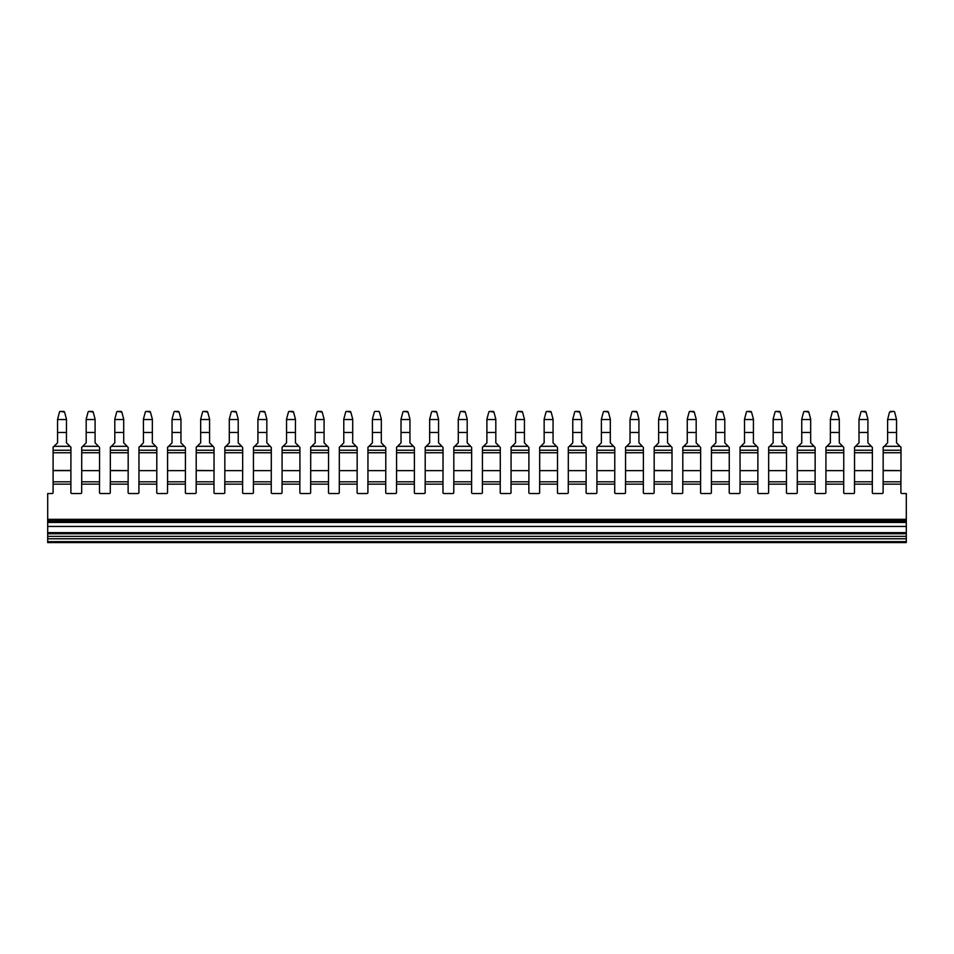 <?xml version="1.0" encoding="UTF-8"?>
<svg xmlns="http://www.w3.org/2000/svg" width="954" height="954" viewBox="0 0 954 954"><rect width="100%" height="100%" fill="white"/><g stroke="black" fill="none" stroke-linecap="round" stroke-linejoin="round"><path stroke-width="1.43" d="M872.326 481.806L854.498 481.806L854.498 484.155L872.326 484.155L872.373 470.632L854.545 470.632L854.545 481.806M906.3 520.288L47.7 520.288L47.7 521.099L906.3 521.099L906.3 493.54L901.84 493.54A0.942 0.942 0 0 1 900.898 492.598L900.898 481.806L883.118 481.806L883.118 492.598A0.942 0.942 0 0 1 882.176 493.54L873.268 493.54A0.942 0.942 0 0 1 872.326 492.598L872.326 484.155M843.706 484.155L825.878 484.155L825.878 481.806L843.706 481.806L843.706 492.598A0.942 0.942 0 0 0 844.648 493.54L853.556 493.54A0.942 0.942 0 0 0 854.498 492.598L854.498 484.155M815.086 484.155L797.246 484.155L797.246 481.806L815.086 481.806L815.086 492.598A0.942 0.942 0 0 0 816.016 493.54L824.936 493.54A0.942 0.942 0 0 0 825.878 492.598L825.878 484.155M797.246 484.155L797.246 492.598A0.942 0.942 0 0 1 796.316 493.54L787.396 493.54A0.942 0.942 0 0 1 786.454 492.598L786.454 484.155L768.626 484.155L768.626 492.598A0.942 0.942 0 0 1 767.684 493.54L758.776 493.54A0.942 0.942 0 0 1 757.834 492.598L757.834 484.155L740.006 484.155L740.006 492.598A0.942 0.942 0 0 1 739.064 493.54L730.156 493.54A0.942 0.942 0 0 1 729.214 492.598L729.214 484.155L711.386 484.155L711.386 492.598A0.942 0.942 0 0 1 710.444 493.54L701.524 493.54A0.942 0.942 0 0 1 700.594 492.598L700.594 484.155L682.754 484.155L682.754 492.598A0.942 0.942 0 0 1 681.824 493.54L672.904 493.54A0.942 0.942 0 0 1 671.962 492.598L671.962 484.155L654.134 484.155L654.134 492.598A0.942 0.942 0 0 1 653.192 493.54L644.284 493.54A0.942 0.942 0 0 1 643.342 492.598L643.342 484.155L625.514 484.155L625.514 492.598A0.942 0.942 0 0 1 624.572 493.54L615.664 493.54A0.942 0.942 0 0 1 614.722 492.598L614.722 484.155L596.894 484.155L596.894 492.598A0.942 0.942 0 0 1 595.952 493.54L587.032 493.54A0.942 0.942 0 0 1 586.102 492.598L586.102 484.155L568.262 484.155L568.262 492.598A0.942 0.942 0 0 1 567.332 493.54L558.412 493.54A0.942 0.942 0 0 1 557.47 492.598L557.47 484.155L539.642 484.155L539.642 492.598A0.942 0.942 0 0 1 538.7 493.54L529.792 493.54A0.942 0.942 0 0 1 528.85 492.598L528.85 484.155L511.022 484.155L511.022 492.598A0.942 0.942 0 0 1 510.08 493.54L501.16 493.54A0.942 0.942 0 0 1 500.23 492.598L500.23 484.155L482.402 484.155L482.402 492.598A0.942 0.942 0 0 1 481.46 493.54L472.54 493.54A0.942 0.942 0 0 1 471.598 492.598L471.598 484.155L453.77 484.155L453.77 492.598A0.942 0.942 0 0 1 452.84 493.54L443.92 493.54A0.942 0.942 0 0 1 442.978 492.598L442.978 484.155L425.15 484.155L425.15 492.598A0.942 0.942 0 0 1 424.208 493.54L415.3 493.54A0.942 0.942 0 0 1 414.358 492.598L414.358 484.155L396.53 484.155L396.53 492.598A0.942 0.942 0 0 1 395.588 493.54L386.668 493.54A0.942 0.942 0 0 1 385.738 492.598L385.738 484.155L367.898 484.155L367.898 492.598A0.942 0.942 0 0 1 366.968 493.54L358.048 493.54A0.942 0.942 0 0 1 357.106 492.598L357.106 484.155L339.278 484.155L339.278 492.598A0.942 0.942 0 0 1 338.336 493.54L329.428 493.54A0.942 0.942 0 0 1 328.486 492.598L328.486 484.155L310.658 484.155L310.658 492.598A0.942 0.942 0 0 1 309.716 493.54L300.808 493.54A0.942 0.942 0 0 1 299.866 492.598L299.866 484.155L282.038 484.155L282.038 492.598A0.942 0.942 0 0 1 281.096 493.54L272.176 493.54A0.942 0.942 0 0 1 271.246 492.598L271.246 484.155L253.406 484.155L253.406 492.598A0.942 0.942 0 0 1 252.476 493.54L243.556 493.54A0.942 0.942 0 0 1 242.614 492.598L242.614 484.155L224.786 484.155L224.786 492.598A0.942 0.942 0 0 1 223.844 493.54L214.936 493.54A0.942 0.942 0 0 1 213.994 492.598L213.994 484.155L196.166 484.155L196.166 492.598A0.942 0.942 0 0 1 195.224 493.54L186.316 493.54A0.942 0.942 0 0 1 185.374 492.598L185.374 484.155L167.546 484.155L167.546 492.598A0.942 0.942 0 0 1 166.604 493.54L157.684 493.54A0.942 0.942 0 0 1 156.754 492.598L156.754 484.155L138.914 484.155L138.914 492.598A0.942 0.942 0 0 1 137.984 493.54L129.064 493.54A0.942 0.942 0 0 1 128.122 492.598L128.122 484.155L110.294 484.155L110.294 492.598A0.942 0.942 0 0 1 109.352 493.54L100.444 493.54A0.942 0.942 0 0 1 99.502 492.598L99.502 484.155L81.674 484.155L81.674 492.598A0.942 0.942 0 0 1 80.732 493.54L71.824 493.54A0.942 0.942 0 0 1 70.882 492.598L70.882 484.155L53.102 484.155L53.102 492.598A0.942 0.942 0 0 1 52.16 493.54L47.7 493.54L47.7 519.346L906.3 519.346M883.118 484.155L900.898 484.155M786.454 484.155L786.454 481.806L768.626 481.806L768.626 484.155M47.7 542.576L906.3 542.576L906.3 541.633L47.7 541.633L47.7 542.576M47.7 541.633L47.7 538.783L906.3 538.783L906.3 541.633M906.3 538.783L906.3 533.763L47.7 533.763L47.7 536.351L906.3 536.351M47.7 538.783L47.7 536.351M906.3 532.63L906.3 526.441L47.7 526.441L47.7 532.63L906.3 532.63L906.3 533.763M47.7 532.63L47.7 533.763M47.7 520.288L47.7 519.346M47.7 526.441L47.7 522.446L906.3 522.446L906.3 526.441M906.3 521.099L906.3 522.446M47.7 521.099L47.7 522.446M70.882 484.155L70.882 481.806L53.102 481.806L53.102 484.155M614.722 484.155L614.722 481.806L596.894 481.806L596.894 484.155M586.102 484.155L586.102 481.806L568.262 481.806L568.262 484.155M414.358 484.155L414.358 481.806L396.53 481.806L396.53 484.155M242.614 484.155L242.614 481.806L224.786 481.806L224.786 484.155M757.834 484.155L757.834 481.806L740.006 481.806L740.006 484.155M729.214 484.155L729.214 481.806L711.386 481.806L711.386 484.155M700.594 484.155L700.594 481.806L682.754 481.806L682.754 484.155M671.962 484.155L671.962 481.806L654.134 481.806L654.134 484.155M643.342 484.155L643.342 481.806L625.514 481.806L625.514 484.155M557.47 484.155L557.47 481.806L539.642 481.806L539.642 484.155M528.85 484.155L528.85 481.806L511.022 481.806L511.022 484.155M500.23 484.155L500.23 481.806L482.402 481.806L482.402 484.155M471.598 484.155L471.598 481.806L453.77 481.806L453.77 484.155M442.978 484.155L442.978 481.806L425.15 481.806L425.15 484.155M385.738 484.155L385.738 481.806L367.898 481.806L367.898 484.155M357.106 484.155L357.106 481.806L339.278 481.806L339.278 484.155M328.486 484.155L328.486 481.806L310.658 481.806L310.658 484.155M299.866 484.155L299.866 481.806L282.038 481.806L282.038 484.155M271.246 484.155L271.246 481.806L253.406 481.806L253.406 484.155M213.994 484.155L213.994 481.806L196.166 481.806L196.166 484.155M185.374 484.155L185.374 481.806L167.546 481.806L167.546 484.155M156.754 484.155L156.754 481.806L138.914 481.806L138.914 484.155M128.122 484.155L128.122 481.806L110.294 481.806L110.294 484.155M99.502 484.155L99.502 481.806L81.674 481.806L81.674 484.155M99.502 481.806L99.55 470.632L81.722 470.632L81.722 481.806M81.722 470.632L99.55 470.632M99.55 470.453L99.55 447.486L98.536 446.305L99.55 447.486M81.722 470.453L81.722 447.486L82.736 446.305L81.722 447.486M93.206 412.116L88.972 411.424L92.299 411.424A0.942 0.942 0 0 1 93.206 412.116L95.09 419.164L95.09 442.859L98.536 446.305L82.736 446.305L86.182 442.859L86.182 432.722M88.972 411.424A0.942 0.942 -0 0 0 88.066 412.116L86.182 419.164L86.182 432.472L95.09 432.472M82.736 446.305L81.722 447.187M95.09 442.859L95.09 432.722M86.182 442.859L86.182 432.472M95.09 419.522L86.182 419.522M110.342 481.806L110.342 447.486L111.368 446.305L110.342 447.486M128.122 481.806L128.17 470.632L110.342 470.632M110.342 470.453L128.17 470.632M128.17 470.453L128.17 447.486L127.156 446.305L128.17 447.486M121.826 412.116L117.592 411.424L120.919 411.424A0.942 0.942 0 0 1 121.826 412.116L123.71 419.164L123.71 442.859L127.156 446.305L111.368 446.305L114.802 442.859L114.802 432.722M117.592 411.424A0.942 0.942 -0 0 0 116.686 412.116L114.802 419.164L114.802 432.472L123.71 432.472M111.368 446.305L110.342 447.187M123.71 442.859L123.71 432.722M114.802 442.859L114.802 432.472M123.71 419.522L114.802 419.522M156.754 481.806L156.802 470.632L138.962 470.632L138.962 481.806M138.962 470.632L156.802 470.632M156.802 470.453L156.802 447.486L155.776 446.305L156.802 447.486M138.962 470.453L138.962 447.486L139.988 446.305L138.962 447.486M150.446 412.116L146.212 411.424L149.54 411.424A0.942 0.942 0 0 1 150.446 412.116L152.342 419.164L152.342 442.859L155.776 446.305L139.988 446.305L143.422 442.859L143.422 432.722M146.212 411.424A0.942 0.942 -0 0 0 145.306 412.116L143.422 419.164L143.422 432.472L152.342 432.472M139.988 446.305L138.962 447.187M152.342 442.859L152.342 432.722M143.422 442.859L143.422 432.472M152.342 419.522L143.422 419.522M185.374 481.806L185.422 470.632L167.594 470.632L167.594 481.806M167.594 470.632L185.422 470.632M185.422 470.453L185.422 447.486L184.396 446.305L185.422 447.486M167.594 470.453L167.594 447.486L168.608 446.305L167.594 447.486M179.078 412.116L174.844 411.424L178.171 411.424A0.942 0.942 0 0 1 179.078 412.116L180.962 419.164L180.962 442.859L184.396 446.305L168.608 446.305L172.042 442.859L172.042 432.722M174.844 411.424A0.942 0.942 -0 0 0 173.938 412.116L172.042 419.164L172.042 432.472L180.962 432.472M168.608 446.305L167.594 447.187M180.962 442.859L180.962 432.722M172.042 442.859L172.042 432.472M180.962 419.522L172.042 419.522M196.214 481.806L196.214 447.486L197.228 446.305L196.214 447.486M213.994 481.806L214.042 470.632L196.214 470.632M196.214 470.453L214.042 470.632M214.042 470.453L214.042 447.486L213.028 446.305L214.042 447.486M207.698 412.116L203.464 411.424L206.791 411.424A0.942 0.942 0 0 1 207.698 412.116L209.582 419.164L209.582 442.859L213.028 446.305L197.228 446.305L200.674 442.859L200.674 432.722M203.464 411.424A0.942 0.942 -0 0 0 202.558 412.116L200.674 419.164L200.674 432.472L209.582 432.472M197.228 446.305L196.214 447.187M209.582 442.859L209.582 432.722M200.674 442.859L200.674 432.472M209.582 419.522L200.674 419.522M242.614 481.806L242.662 470.632L224.834 470.632L224.834 481.806M224.834 470.632L242.662 470.632M242.662 470.453L242.662 447.486L241.648 446.305L242.662 447.486M224.834 470.453L224.834 447.486L225.859 446.305L224.834 447.486M236.318 412.116L232.084 411.424L235.411 411.424A0.942 0.942 0 0 1 236.318 412.116L238.214 419.164L238.214 442.859L241.648 446.305L225.859 446.305L229.294 442.859L229.294 432.722M232.084 411.424A0.942 0.942 -0 0 0 231.178 412.116L229.294 419.164L229.294 432.472L238.214 432.472M225.859 446.305L224.834 447.187M238.214 442.859L238.214 432.722M229.294 442.859L229.294 432.472M238.214 419.522L229.294 419.522M271.246 481.806L271.294 470.632L253.454 470.632L253.454 481.806M253.454 470.632L271.294 470.632M271.294 470.453L271.294 447.486L270.268 446.305L271.294 447.486M253.454 470.453L253.454 447.486L254.479 446.305L253.454 447.486M264.938 412.116L260.716 411.424L264.031 411.424A0.942 0.942 0 0 1 264.938 412.116L266.834 419.164L266.834 442.859L270.268 446.305L254.479 446.305L257.914 442.859L257.914 432.722M260.716 411.424A0.942 0.942 -0 0 0 259.798 412.116L257.914 419.164L257.914 432.472L266.834 432.472M254.479 446.305L253.454 447.187M266.834 442.859L266.834 432.722M257.914 442.859L257.914 432.472M266.834 419.522L257.914 419.522M299.866 481.806L299.914 470.632L282.086 470.632L282.086 481.806M282.086 470.632L299.914 470.632M299.914 470.453L299.914 447.486L298.888 446.305L299.914 447.486M282.086 470.453L282.086 447.486L283.099 446.305L282.086 447.486M293.57 412.116L289.336 411.424L292.663 411.424A0.942 0.942 0 0 1 293.57 412.116L295.454 419.164L295.454 442.859L298.888 446.305L283.099 446.305L286.534 442.859L286.534 432.722M289.336 411.424A0.942 0.942 -0 0 0 288.43 412.116L286.534 419.164L286.534 432.472L295.454 432.472M283.099 446.305L282.086 447.187M295.454 442.859L295.454 432.722M286.534 442.859L286.534 432.472M295.454 419.522L286.534 419.522M328.486 481.806L328.534 470.632L310.706 470.632L310.706 481.806M310.706 470.632L328.534 470.632M328.534 470.453L328.534 447.486L327.52 446.305L328.534 447.486M310.706 470.453L310.706 447.486L311.719 446.305L310.706 447.486M322.19 412.116L317.956 411.424L321.283 411.424A0.942 0.942 0 0 1 322.19 412.116L324.074 419.164L324.074 442.859L327.52 446.305L311.719 446.305L315.166 442.859L315.166 432.722M317.956 411.424A0.942 0.942 -0 0 0 317.05 412.116L315.166 419.164L315.166 432.472L324.074 432.472M311.719 446.305L310.706 447.187M324.074 442.859L324.074 432.722M315.166 442.859L315.166 432.472M324.074 419.522L315.166 419.522M357.106 481.806L357.154 470.632L339.326 470.632L339.326 481.806M339.326 470.632L357.154 470.632M357.154 470.453L357.154 447.486L356.14 446.305L357.154 447.486M339.326 470.453L339.326 447.486L340.351 446.305L339.326 447.486M350.81 412.116L346.576 411.424L349.903 411.424A0.942 0.942 0 0 1 350.81 412.116L352.706 419.164L352.706 442.859L356.14 446.305L340.351 446.305L343.786 442.859L343.786 432.722M346.576 411.424A0.942 0.942 -0 0 0 345.67 412.116L343.786 419.164L343.786 432.472L352.706 432.472M340.351 446.305L339.326 447.187M352.706 442.859L352.706 432.722M343.786 442.859L343.786 432.472M352.706 419.522L343.786 419.522M385.738 481.806L385.786 470.632L367.946 470.632L367.946 481.806M367.946 470.632L385.786 470.632M385.786 470.453L385.786 447.486L384.76 446.305L385.786 447.486M367.946 470.453L367.946 447.486L368.971 446.305L367.946 447.486M378.535 411.424A0.942 0.942 0 0 1 379.43 412.116L381.326 419.164L381.326 442.859L384.76 446.305L368.971 446.305L372.406 442.859L372.406 432.722M375.208 411.424L378.523 411.424L375.208 411.424A0.942 0.942 -0 0 0 374.302 412.116L372.406 419.164L372.406 432.472L381.326 432.472M368.971 446.305L367.946 447.187M381.326 442.859L381.326 432.722M372.406 442.859L372.406 432.472M378.523 411.424L379.43 412.116M381.326 419.522L372.406 419.522M414.358 481.806L414.406 470.632L396.578 470.632L396.578 481.806M396.578 470.632L414.406 470.632M414.406 470.453L414.406 447.486L413.38 446.305L414.406 447.486M396.578 470.453L396.578 447.486L397.591 446.305L396.578 447.486M408.062 412.116L403.828 411.424L407.155 411.424A0.942 0.942 0 0 1 408.062 412.116L409.946 419.164L409.946 442.859L413.38 446.305L397.591 446.305L401.026 442.859L401.026 432.722M403.828 411.424A0.942 0.942 -0 0 0 402.922 412.116L401.026 419.164L401.026 432.472L409.946 432.472M397.591 446.305L396.578 447.187M409.946 442.859L409.946 432.722M401.026 442.859L401.026 432.472M409.946 419.522L401.026 419.522M442.978 481.806L443.026 470.632L425.198 470.632L425.198 481.806M425.198 470.632L443.026 470.632M443.026 470.453L443.026 447.486L442.012 446.305L443.026 447.486M425.198 470.453L425.198 447.486L426.211 446.305L425.198 447.486M436.682 412.116L432.448 411.424L435.775 411.424A0.942 0.942 0 0 1 436.682 412.116L438.566 419.164L438.566 442.859L442.012 446.305L426.211 446.305L429.658 442.859L429.658 432.722M432.448 411.424A0.942 0.942 -0 0 0 431.542 412.116L429.658 419.164L429.658 432.472L438.566 432.472M426.211 446.305L425.198 447.187M438.566 442.859L438.566 432.722M429.658 442.859L429.658 432.472M438.566 419.522L429.658 419.522M471.598 481.806L471.646 470.632L453.818 470.632L453.818 481.806M453.818 470.632L471.646 470.632M471.646 470.453L471.646 447.486L470.632 446.305L471.646 447.486M453.818 470.453L453.818 447.486L454.843 446.305L453.818 447.486M465.302 412.116L461.068 411.424L464.395 411.424A0.942 0.942 0 0 1 465.302 412.116L467.198 419.164L467.198 442.859L470.632 446.305L454.843 446.305L458.278 442.859L458.278 432.722M461.068 411.424A0.942 0.942 -0 0 0 460.162 412.116L458.278 419.164L458.278 432.472L467.198 432.472M454.843 446.305L453.818 447.187M467.198 442.859L467.198 432.722M458.278 442.859L458.278 432.472M467.198 419.522L458.278 419.522M500.278 481.806L500.278 470.632L482.438 470.632L482.438 481.806M482.438 470.632L500.278 470.632M500.278 470.453L500.278 447.486L499.252 446.305L500.278 447.486M482.438 470.453L482.438 447.486L483.463 446.305L482.438 447.486M493.933 412.116L489.7 411.424L493.027 411.424A0.942 0.942 0 0 1 493.933 412.116L495.818 419.164L495.818 442.859L499.252 446.305L483.463 446.305L486.898 442.859L486.898 432.722M489.7 411.424A0.942 0.942 -0 0 0 488.794 412.116L486.898 419.164L486.898 432.472L495.818 432.472M483.463 446.305L482.438 447.187M495.818 442.859L495.818 432.722M486.898 442.859L486.898 432.472M495.818 419.522L486.898 419.522M528.898 481.806L528.898 470.632L511.07 470.632L511.07 481.806M511.07 470.632L528.898 470.632M528.898 470.453L528.898 447.486L527.872 446.305L528.898 447.486M511.07 470.453L511.07 447.486L512.083 446.305L511.07 447.486M522.553 412.116L518.32 411.424L521.647 411.424A0.942 0.942 0 0 1 522.553 412.116L524.438 419.164L524.438 442.859L527.872 446.305L512.083 446.305L515.53 442.859L515.53 432.722M518.32 411.424A0.942 0.942 -0 0 0 517.414 412.116L515.53 419.164L515.53 432.472L524.438 432.472M512.083 446.305L511.07 447.187M528.898 450.228L511.07 450.228L528.898 450.228L528.898 449.251M524.438 442.859L524.438 432.722M515.53 442.859L515.53 432.472M524.438 419.522L515.53 419.522M557.518 481.806L557.518 470.632L539.69 470.632L539.69 481.806M539.69 470.632L557.518 470.632M557.518 470.453L557.518 447.486L556.504 446.305L557.518 447.486M539.69 470.453L539.69 447.486L540.703 446.305L539.69 447.486M551.173 412.116L546.94 411.424L550.267 411.424A0.942 0.942 0 0 1 551.173 412.116L553.058 419.164L553.058 442.859L556.504 446.305L540.703 446.305L544.15 442.859L544.15 432.722M546.94 411.424A0.942 0.942 -0 0 0 546.034 412.116L544.15 419.164L544.15 432.472L553.058 432.472M540.703 446.305L539.69 447.187M539.69 449.251L539.69 450.228L557.518 450.228L539.69 450.228M553.058 442.859L553.058 432.722M544.15 442.859L544.15 432.472M553.058 419.522L544.15 419.522M586.138 481.806L586.138 470.632L568.31 470.632L568.31 481.806M568.31 470.632L586.138 470.632M586.138 470.453L586.138 447.486L585.124 446.305L586.138 447.486M568.31 470.453L568.31 447.486L569.335 446.305L568.31 447.486M579.793 412.116L575.56 411.424L578.887 411.424A0.942 0.942 0 0 1 579.793 412.116L581.69 419.164L581.69 442.859L585.124 446.305L569.335 446.305L572.77 442.859L572.77 432.722M575.56 411.424A0.942 0.942 -0 0 0 574.654 412.116L572.77 419.164L572.77 432.472L581.69 432.472M569.335 446.305L568.31 447.187M581.69 442.859L581.69 432.722M572.77 442.859L572.77 432.472M581.69 419.522L572.77 419.522M614.722 481.806L614.77 470.632L596.93 470.632L596.93 481.806M596.93 470.632L614.77 470.632M614.77 470.453L614.77 447.486L613.744 446.305L614.77 447.486M596.93 470.453L596.93 447.486L597.955 446.305L596.93 447.486M608.425 412.116L604.192 411.424L607.519 411.424A0.942 0.942 0 0 1 608.425 412.116L610.31 419.164L610.31 442.859L613.744 446.305L597.955 446.305L601.39 442.859L601.39 432.722M604.192 411.424A0.942 0.942 -0 0 0 603.286 412.116L601.39 419.164L601.39 432.472L610.31 432.472M597.955 446.305L596.93 447.187M610.31 442.859L610.31 432.722M601.39 442.859L601.39 432.472M610.31 419.522L601.39 419.522M643.342 481.806L643.39 470.632L625.562 470.632L625.562 481.806M625.562 470.632L643.39 470.632M643.39 470.453L643.39 447.486L642.376 446.305L643.39 447.486M625.562 470.453L625.562 447.486L626.575 446.305L625.562 447.486M637.045 412.116L632.812 411.424L636.139 411.424A0.942 0.942 0 0 1 637.045 412.116L638.93 419.164L638.93 442.859L642.376 446.305L626.575 446.305L630.022 442.859L630.022 432.722M632.812 411.424A0.942 0.942 -0 0 0 631.906 412.116L630.022 419.164L630.022 432.472L638.93 432.472M626.575 446.305L625.562 447.187M638.93 442.859L638.93 432.722M630.022 442.859L630.022 432.472M638.93 419.522L630.022 419.522M654.182 481.806L654.182 447.486L655.207 446.305L654.182 447.486M671.962 481.806L672.01 470.632L654.182 470.632M654.182 470.453L672.01 470.632M672.01 470.453L672.01 447.486L670.996 446.305L672.01 447.486M665.665 412.116L661.432 411.424L664.759 411.424A0.942 0.942 0 0 1 665.665 412.116L667.55 419.164L667.55 442.859L670.996 446.305L655.207 446.305L658.642 442.859L658.642 432.722M661.432 411.424A0.942 0.942 -0 0 0 660.526 412.116L658.642 419.164L658.642 432.472L667.55 432.472M655.207 446.305L654.182 447.187M667.55 442.859L667.55 432.722M658.642 442.859L658.642 432.472M667.55 419.522L658.642 419.522M700.594 481.806L700.641 470.632L682.802 470.632L682.802 481.806M682.802 470.632L700.641 470.632M700.641 470.453L700.641 447.486L699.616 446.305L700.641 447.486M682.802 470.453L682.802 447.486L683.827 446.305L682.802 447.486M694.285 412.116L690.052 411.424L693.379 411.424A0.942 0.942 0 0 1 694.285 412.116L696.181 419.164L696.181 442.859L699.616 446.305L683.827 446.305L687.262 442.859L687.262 432.722M690.052 411.424A0.942 0.942 -0 0 0 689.146 412.116L687.262 419.164L687.262 432.472L696.181 432.472M683.827 446.305L682.802 447.187M682.802 449.251L682.802 450.228L700.641 450.228L682.802 450.228M696.181 442.859L696.181 432.722M687.262 442.859L687.262 432.472M696.181 419.522L687.262 419.522M729.214 481.806L729.261 470.632L711.434 470.632L711.434 481.806M711.434 470.632L729.261 470.632M729.261 470.453L729.261 447.486L728.236 446.305L729.261 447.486M711.434 470.453L711.434 447.486L712.447 446.305L711.434 447.486M722.917 412.116L718.684 411.424L722.011 411.424A0.942 0.942 0 0 1 722.917 412.116L724.801 419.164L724.801 442.859L728.236 446.305L712.447 446.305L715.882 442.859L715.882 432.722M718.684 411.424A0.942 0.942 -0 0 0 717.778 412.116L715.882 419.164L715.882 432.472L724.801 432.472M712.447 446.305L711.434 447.187M724.801 442.859L724.801 432.722M715.882 442.859L715.882 432.472M724.801 419.522L715.882 419.522M757.834 481.806L757.881 470.632L740.054 470.632L740.054 481.806M740.054 470.632L757.881 470.632M757.881 470.453L757.881 447.486L756.868 446.305L757.881 447.486M740.054 470.453L740.054 447.486L741.067 446.305L740.054 447.486M751.537 412.116L747.304 411.424L750.631 411.424A0.942 0.942 0 0 1 751.537 412.116L753.421 419.164L753.421 442.859L756.868 446.305L741.067 446.305L744.514 442.859L744.514 432.722M747.304 411.424A0.942 0.942 -0 0 0 746.398 412.116L744.514 419.164L744.514 432.472L753.421 432.472M741.067 446.305L740.054 447.187M753.421 442.859L753.421 432.722M744.514 442.859L744.514 432.472M753.421 419.522L744.514 419.522M786.454 481.806L786.501 470.632L768.674 470.632L768.674 481.806M768.674 470.632L786.501 470.632M786.501 470.453L786.501 447.486L785.488 446.305L786.501 447.486M768.674 470.453L768.674 447.486L769.699 446.305L768.674 447.486M780.157 412.116L775.924 411.424L779.251 411.424A0.942 0.942 0 0 1 780.157 412.116L782.053 419.164L782.053 442.859L785.488 446.305L769.699 446.305L773.134 442.859L773.134 432.722M775.924 411.424A0.942 0.942 -0 0 0 775.018 412.116L773.134 419.164L773.134 432.472L782.053 432.472M769.699 446.305L768.674 447.187M782.053 442.859L782.053 432.722M773.134 442.859L773.134 432.472M782.053 419.522L773.134 419.522M815.086 481.806L815.133 470.632L797.294 470.632L797.294 481.806M797.294 470.632L815.133 470.632M815.133 470.453L815.133 447.486L814.108 446.305L815.133 447.486M797.294 470.453L797.294 447.486L798.319 446.305L797.294 447.486M808.777 412.116L804.544 411.424L807.871 411.424A0.942 0.942 0 0 1 808.777 412.116L810.673 419.164L810.673 442.859L814.108 446.305L798.319 446.305L801.754 442.859L801.754 432.722M804.544 411.424A0.942 0.942 -0 0 0 803.638 412.116L801.754 419.164L801.754 432.472L810.673 432.472M798.319 446.305L797.294 447.187M810.673 442.859L810.673 432.722M801.754 442.859L801.754 432.472M810.673 419.522L801.754 419.522M843.706 481.806L843.753 470.632L825.925 470.632L825.925 481.806M825.925 470.632L843.753 470.632M843.753 470.453L843.753 447.486L842.728 446.305L843.753 447.486M825.925 470.453L825.925 447.486L826.939 446.305L825.925 447.486M837.409 412.116L833.176 411.424L836.503 411.424A0.942 0.942 0 0 1 837.409 412.116L839.293 419.164L839.293 442.859L842.728 446.305L826.939 446.305L830.374 442.859L830.374 432.722M833.176 411.424A0.942 0.942 -0 0 0 832.27 412.116L830.374 419.164L830.374 432.472L839.293 432.472M826.939 446.305L825.925 447.187M825.925 449.251L825.925 450.228L843.753 450.228L825.925 450.228M839.293 442.859L839.293 432.722M830.374 442.859L830.374 432.472M839.293 419.522L830.374 419.522M854.545 470.632L872.373 470.632M872.373 470.453L872.373 447.486L871.36 446.305L872.373 447.486M854.545 470.453L854.545 447.486L855.559 446.305L854.545 447.486M866.029 412.116L861.796 411.424L865.123 411.424A0.942 0.942 0 0 1 866.029 412.116L867.913 419.164L867.913 442.859L871.36 446.305L855.559 446.305L859.005 442.859L859.005 432.722M861.796 411.424A0.942 0.942 -0 0 0 860.89 412.116L859.005 419.164L859.005 432.472L867.913 432.472M855.559 446.305L854.545 447.187M867.913 442.859L867.913 432.722M859.005 442.859L859.005 432.472M867.913 419.522L859.005 419.522M883.165 481.806L883.165 470.632L900.993 470.632L900.898 481.806M900.993 470.453L900.993 450.228L883.165 450.228L883.165 470.453L900.993 470.632M883.165 447.486L887.625 442.859L887.625 432.472L896.545 432.472L896.545 442.859L899.98 446.305L884.191 446.305L883.165 447.187L883.165 450.228L900.993 450.228L900.993 447.187L899.98 446.305L900.993 447.486M883.165 450.228L883.165 449.251M896.545 442.859L896.545 432.722M887.625 442.859L887.625 432.722M890.416 411.424L893.743 411.424L889.51 412.116L887.625 419.522L896.545 419.522L894.649 412.116A0.942 0.942 -0 0 0 893.743 411.424M887.625 432.472L887.625 419.522M896.545 432.472L896.545 419.522M70.882 481.806L70.93 447.187L69.904 446.305L70.93 447.486M57.55 432.722L57.55 442.859L53.102 447.187L53.102 450.228L70.93 450.228L53.102 450.228L53.102 481.806M70.93 470.453L53.102 470.453M66.47 432.722L66.47 442.859L70.93 447.187M69.904 446.305L54.116 446.305L53.102 447.486M66.47 419.522L57.55 419.522L59.446 412.116A0.942 0.942 180 0 1 60.352 411.424L63.679 411.424A0.942 0.942 0 0 1 64.586 412.116L66.47 419.164L66.47 432.472L57.55 432.472L57.55 442.859M66.47 442.859L66.47 432.472M57.55 419.522L57.55 432.472M60.352 411.424L64.586 412.116M99.55 452.745L81.722 452.745M81.722 450.228L99.55 450.228L81.722 450.228M128.17 452.745L110.342 452.745M110.342 450.228L128.17 450.228L110.342 450.228M156.802 452.745L138.962 452.745M138.962 450.228L156.802 450.228L138.962 450.228M185.422 452.745L167.594 452.745M167.594 450.228L185.422 450.228L167.594 450.228M214.042 452.745L196.214 452.745M196.214 450.228L214.042 450.228L196.214 450.228M242.662 452.745L224.834 452.745M224.834 450.228L242.662 450.228L224.834 450.228M271.294 452.745L253.454 452.745M253.454 450.228L271.294 450.228L253.454 450.228M299.914 452.745L282.086 452.745M282.086 450.228L299.914 450.228L282.086 450.228M328.534 452.745L310.706 452.745M310.706 450.228L328.534 450.228L310.706 450.228M357.154 452.745L339.326 452.745M339.326 450.228L357.154 450.228L339.326 450.228M385.786 452.745L367.946 452.745M367.946 450.228L385.786 450.228L367.946 450.228M414.406 452.745L396.578 452.745M396.578 450.228L414.406 450.228L396.578 450.228M443.026 452.745L425.198 452.745M425.198 450.228L443.026 450.228L425.198 450.228M471.646 452.745L453.818 452.745M453.818 450.228L471.646 450.228L453.818 450.228M500.278 452.745L482.438 452.745M482.438 450.228L500.278 450.228L482.438 450.228M528.898 452.745L511.07 452.745M557.518 452.745L539.69 452.745M586.138 452.745L568.31 452.745M568.31 450.228L586.138 450.228L568.31 450.228M614.77 452.745L596.93 452.745M596.93 450.228L614.77 450.228L596.93 450.228M643.39 452.745L625.562 452.745M625.562 450.228L643.39 450.228L625.562 450.228M672.01 452.745L654.182 452.745M654.182 450.228L672.01 450.228L654.182 450.228M700.641 452.745L682.802 452.745M729.261 452.745L711.434 452.745M711.434 450.228L729.261 450.228L711.434 450.228M757.881 452.745L740.054 452.745M740.054 450.228L757.881 450.228L740.054 450.228M786.501 452.745L768.674 452.745M768.674 450.228L786.501 450.228L768.674 450.228M815.133 452.745L797.294 452.745M797.294 450.228L815.133 450.228L797.294 450.228M843.753 452.745L825.925 452.745M872.373 452.745L854.545 452.745M854.545 450.228L872.373 450.228L854.545 450.228M883.165 452.745L900.993 452.745M53.102 470.632L70.93 470.632M53.102 452.756L70.93 452.756"/></g></svg>
